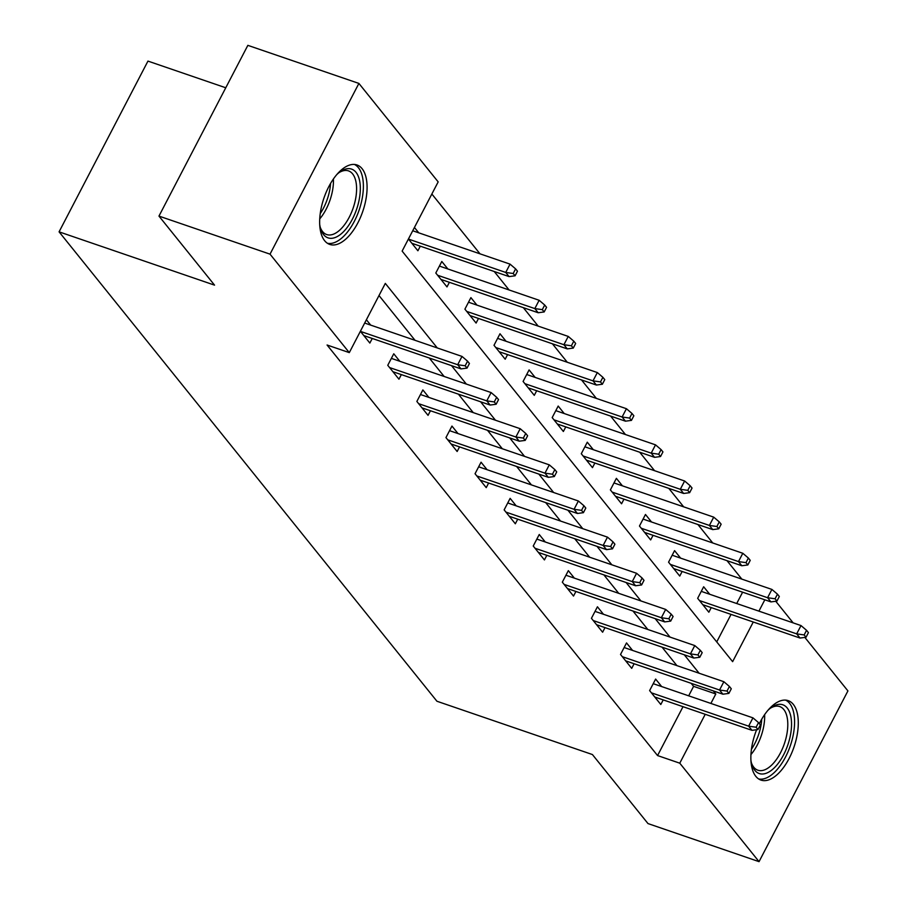 <?xml version="1.0" encoding="UTF-8"?>
<svg xmlns="http://www.w3.org/2000/svg" width="907" height="907" viewBox="0 0 907 907"><rect width="100%" height="100%" fill="white"/><g stroke="black" fill="none" stroke-linecap="round" stroke-linejoin="round"><path stroke-width="1.36" d="M759.34 723.639A41.994 20.532 -71.1 0 1 788.194 700.646A41.994 20.532 -71.1 0 1 793.308 704.376A41.994 20.532 -71.1 0 1 791.754 752.878A41.994 20.532 -71.1 0 1 760.962 780.088A41.994 20.532 -71.1 0 1 755.837 776.358A41.994 20.532 -71.1 0 1 756.631 729.716M324.627 240.695A41.994 20.532 -71.1 0 1 326.191 192.193A41.994 20.532 -71.1 0 1 356.984 164.972A41.994 20.532 -71.1 0 1 362.108 168.702A41.994 20.532 -71.1 0 1 360.544 217.204A41.994 20.532 -71.1 0 1 329.751 244.425A41.994 20.532 -71.1 0 1 324.627 240.695M225.764 87.775L147.954 61.098L59.08 231.841L436.936 701.247L592.407 754.545L647.995 823.579L759.046 861.65L679.774 763.184L705.227 714.297M59.08 231.841L214.551 285.138L158.963 216.093L247.849 45.35L358.9 83.421L438.172 181.888L402.13 251.103L732.629 661.657L753.264 622.009M741.847 579.12L726.995 560.662M712.755 542.976L697.902 524.518M683.663 506.832L668.81 488.374M654.571 470.688L639.707 452.23M625.467 434.544L610.615 416.086M596.375 398.4L581.523 379.942M567.283 362.256L552.42 343.798M538.191 326.112L523.328 307.654M509.088 289.968L494.236 271.51M479.996 253.824L431.857 194.019M775.757 601.262L793.16 622.882M804.849 637.406L847.92 690.907L759.046 861.65M716.734 641.918L731.053 614.402M736.711 603.529L742.618 592.192M408.433 239.006L417.9 250.774L420.292 246.171M418.751 232.827L414.431 227.476M447.843 268.971L441.811 261.477L435.802 273.018L446.992 286.918L449.396 282.315M476.935 305.115L470.903 297.621L464.906 309.162L476.096 323.062L478.488 318.459M506.038 341.259L499.995 333.765L493.998 345.306L505.188 359.206L507.58 354.603M535.13 377.403L529.098 369.909L523.09 381.45L534.28 395.35L536.683 390.747M564.222 413.547L558.19 406.053L552.182 417.594L563.372 431.494L565.775 426.891M593.314 449.691L587.283 442.197L581.285 453.738L592.475 467.638L594.867 463.035M622.417 485.835L616.386 478.34L610.377 489.882L621.567 503.782L623.959 499.179M651.509 521.978L645.478 514.484L639.469 526.026L650.659 539.926L653.063 535.323M680.601 558.122L674.57 550.628L668.561 562.17L679.751 576.07L682.155 571.467M709.705 594.266L703.662 586.772L697.664 598.314L708.855 612.214L711.247 607.611M437.265 347.937L385.316 283.403L349.286 352.619L327.076 345.011L657.564 755.565L683.016 706.689M688.674 695.816L693.594 686.35L691.157 683.311M676.917 665.625L662.053 647.167M647.813 629.481L632.961 611.023M618.721 593.337L603.869 574.879M589.629 557.193L574.766 538.735M560.526 521.049L545.674 502.591M531.434 484.905L516.582 466.447M502.342 448.761L487.49 430.303M473.25 412.617L458.386 394.16M444.147 376.473L429.294 358.016M415.055 340.329L379.001 295.535M360.385 331.304L369.852 343.061L372.255 338.458M370.702 325.125L366.394 319.763M399.794 361.269L393.763 353.775L387.765 365.306L398.955 379.205L401.348 374.602M428.898 397.413L422.866 389.919L416.857 401.45L428.047 415.349L430.44 410.746M457.99 433.557L451.958 426.063L445.949 437.593L457.139 451.493L459.543 446.89M487.082 469.701L481.05 462.207L475.041 473.737L486.231 487.637L488.635 483.034M516.185 505.845L510.142 498.351L504.145 509.881L515.335 523.781L517.727 519.178M545.277 541.989L539.246 534.495L533.237 546.025L544.427 559.925L546.819 555.322M574.369 578.133L568.338 570.639L562.329 582.169L573.519 596.069L575.922 591.466M603.461 614.277L597.43 606.783L591.432 618.313L602.622 632.213L605.014 627.61M632.564 650.421L626.533 642.927L620.524 654.457L631.714 668.357L634.106 663.754M661.657 686.565L655.625 679.071L649.616 690.601L660.806 704.501L663.21 699.898M158.963 216.093L270.025 254.153L358.9 83.421M657.564 755.565L679.774 763.184M349.286 352.619L270.025 254.153M710.884 703.435L715.804 693.968L713.367 690.919M699.127 673.232L684.263 654.775M670.024 637.088L655.171 618.631M640.932 600.944L626.079 582.487M611.84 564.8L596.976 546.343M582.748 528.656L567.884 510.199M553.644 492.512L538.792 474.055M524.552 456.368L509.7 437.911M495.46 420.224L480.597 401.767M466.357 384.08L451.505 365.623M758.921 611.137L764.828 599.799M693.594 686.35L715.804 693.968M465.166 365.782L467.026 368.106L469.429 363.492L467.57 361.167L465.166 365.782L457.684 364.727L461.039 368.9L363.82 335.567M360.464 331.406L457.684 364.727L462.003 356.417L364.682 323.051M467.57 361.167L462.003 356.417M461.039 368.9L467.026 368.106M515.074 275.807L517.478 271.193L515.607 268.88L513.203 273.495L515.074 275.807L509.088 276.601L505.732 272.44L510.051 264.13L412.719 230.763M513.203 273.495L505.732 272.44L408.513 239.108M509.088 276.601L411.869 243.28M510.051 264.13L515.607 268.88M336.814 174.552A36.337 17.766 -71.1 0 1 340.148 171.786A36.337 17.766 -71.1 0 1 358.821 201.445A36.337 17.766 -71.1 0 1 339.581 235.106A36.337 17.766 -71.1 0 1 320.636 228.711A36.337 17.766 -71.1 0 1 319.706 224.483M320.262 227.34A33.65 16.451 108.9 0 0 326.679 234.55A33.65 16.451 108.9 0 0 355.193 200.844A33.65 16.451 108.9 0 0 348.503 170.89A33.65 16.451 108.9 0 0 339.003 172.647M327.404 243.257A41.722 20.407 108.9 0 0 361.644 201.15A41.722 20.407 108.9 0 0 354.422 164.45M768.025 710.226A36.337 17.766 -71.1 0 1 771.358 707.46A36.337 17.766 -71.1 0 1 787.231 708.004A36.337 17.766 -71.1 0 1 783.614 754.794A36.337 17.766 -71.1 0 1 754.805 770.304A36.337 17.766 -71.1 0 1 751.835 764.386A36.337 17.766 -71.1 0 1 750.905 760.157M751.461 763.002A33.65 16.451 108.9 0 0 753.785 767.231A33.65 16.451 108.9 0 0 757.889 770.213A33.65 16.451 108.9 0 0 782.56 748.411A33.65 16.451 108.9 0 0 783.818 709.546A33.65 16.451 108.9 0 0 779.714 706.564A33.65 16.451 108.9 0 0 770.213 708.31M758.615 778.932A41.722 20.407 108.9 0 0 788.546 750.486A41.722 20.407 108.9 0 0 789.634 703.39A41.722 20.407 108.9 0 0 785.621 700.125M494.258 401.926L496.129 404.25L498.533 399.636L496.662 397.311L494.258 401.926L486.776 400.871L490.131 405.044L392.924 371.711M389.557 367.55L486.776 400.871L491.106 392.561L391.37 358.378M496.662 397.311L491.106 392.561M490.131 405.044L496.129 404.25M523.35 438.07L525.221 440.394L527.625 435.779L525.754 433.455L523.35 438.07L515.879 437.015L519.235 441.187L422.016 407.855M418.66 403.683L515.879 437.015L520.199 428.705L420.463 394.522M525.754 433.455L520.199 428.705M519.235 441.187L525.221 440.394M544.166 311.951L546.57 307.337L544.71 305.024L542.307 309.638L544.166 311.951L538.18 312.745L534.824 308.584L539.143 300.274L439.419 266.08M542.307 309.638L534.824 308.584L437.605 275.252M538.18 312.745L440.961 279.424M539.143 300.274L544.71 305.024M573.269 348.095L575.662 343.481L573.802 341.168L571.399 345.782L573.269 348.095L567.272 348.889L563.916 344.717L568.247 336.418L468.511 302.224M571.399 345.782L563.916 344.717L466.697 311.396M567.272 348.889L470.053 315.568M568.247 336.418L573.802 341.168M552.454 474.214L554.313 476.538L556.717 471.923L554.857 469.599L552.454 474.214L544.971 473.159L548.327 477.331L451.108 443.999M447.752 439.827L544.971 473.159L549.291 464.849L449.555 430.666M554.857 469.599L549.291 464.849M548.327 477.331L554.313 476.538M581.546 510.358L583.416 512.682L585.809 508.067L583.949 505.743L581.546 510.358L574.063 509.303L577.419 513.475L480.2 480.143M476.844 475.971L574.063 509.303L578.383 500.993L478.658 466.81M583.949 505.743L578.383 500.993M577.419 513.475L583.416 512.682M610.638 546.502L612.508 548.826L614.912 544.211L613.041 541.887L610.638 546.502L603.155 545.447L606.511 549.619L509.303 516.287M505.947 512.115L603.155 545.447L607.486 537.137L507.75 502.954M613.041 541.887L607.486 537.137M606.511 549.619L612.508 548.826M602.361 384.239L604.765 379.625L602.894 377.312L600.491 381.926L602.361 384.239L596.375 385.033L593.008 380.861L597.339 372.562L497.603 338.368M600.491 381.926L593.008 380.861L495.8 347.54M596.375 385.033L499.156 351.712M597.339 372.562L602.894 377.312M631.453 420.383L633.857 415.769L631.986 413.456L629.594 418.07L631.453 420.383L625.467 421.177L622.111 417.005L626.431 408.706L526.695 374.512M629.594 418.07L622.111 417.005L524.892 383.684M625.467 421.177L528.248 387.856M626.431 408.706L631.986 413.456M660.545 456.527L662.949 451.913L661.09 449.6L658.686 454.214L660.545 456.527L654.559 457.321L651.203 453.149L655.523 444.849L555.798 410.656M658.686 454.214L651.203 453.149L553.984 419.828M654.559 457.321L557.34 424M655.523 444.849L661.09 449.6M689.649 492.671L692.052 488.057L690.182 485.744L687.778 490.358L689.649 492.671L683.651 493.465L680.295 489.292L684.626 480.993L584.89 446.8M687.778 490.358L680.295 489.292L583.076 455.972M683.651 493.465L586.444 460.144M684.626 480.993L690.182 485.744M718.741 528.815L721.144 524.201L719.274 521.888L716.87 526.502L718.741 528.815L712.755 529.609L709.399 525.436L713.718 517.137L613.982 482.943M716.87 526.502L709.399 525.436L612.18 492.116M712.755 529.609L615.536 496.288M713.718 517.137L719.274 521.888M747.833 564.959L750.236 560.345L748.377 558.032L745.973 562.646L747.833 564.959L741.847 565.753L738.491 561.58L742.81 553.281L643.074 519.087M745.973 562.646L738.491 561.58L641.272 528.259M741.847 565.753L644.628 532.432M742.81 553.281L748.377 558.032M776.936 601.103L779.328 596.489L777.469 594.176L775.066 598.79L776.936 601.103L770.939 601.897L767.583 597.724L771.902 589.425L672.178 555.231M775.066 598.79L767.583 597.724L670.364 564.403M770.939 601.897L673.72 568.576M771.902 589.425L777.469 594.176M639.741 582.645L641.6 584.97L644.004 580.355L642.133 578.031L639.741 582.645L632.258 581.591L635.614 585.763L538.395 552.431M535.039 548.259L632.258 581.591L636.578 573.281L536.842 539.098M642.133 578.031L636.578 573.281M635.614 585.763L641.6 584.97M668.833 618.789L670.692 621.114L673.096 616.499L671.237 614.175L668.833 618.789L661.35 617.735L664.706 621.907L567.487 588.575M564.131 584.403L661.35 617.735L665.67 609.425L565.945 575.242M671.237 614.175L665.67 609.425M664.706 621.907L670.692 621.114M697.925 654.933L699.796 657.258L702.199 652.643L700.329 650.319L697.925 654.933L690.442 653.879L693.798 658.051L596.591 624.719M593.223 620.547L690.442 653.879L694.773 645.569L595.037 611.386M700.329 650.319L694.773 645.569M693.798 658.051L699.796 657.258M727.017 691.077L728.888 693.402L731.291 688.787L729.421 686.463L727.017 691.077L719.546 690.023L722.902 694.195L625.683 660.863M622.327 656.691L719.546 690.023L723.865 681.713L624.129 647.53M729.421 686.463L723.865 681.713M722.902 694.195L728.888 693.402M756.121 727.221L757.98 729.545L760.383 724.931L758.524 722.607L756.121 727.221L748.638 726.167L751.994 730.339L654.775 697.007M651.419 692.835L748.638 726.167L752.957 717.856L653.221 683.674M758.524 722.607L752.957 717.856M751.994 730.339L757.98 729.545M806.028 637.247L808.432 632.633L806.561 630.32L804.158 634.934L806.028 637.247L800.031 638.04L796.675 633.868L801.006 625.569L701.27 591.375M804.158 634.934L796.675 633.868L699.467 600.547M800.031 638.04L702.823 604.72M801.006 625.569L806.561 630.32M333.413 178.985A33.65 16.451 -71.1 0 1 332.053 192.908A33.65 16.451 -71.1 0 1 319.729 218.904M320.239 213.564A32.539 15.918 108.9 0 0 329.275 192.216A32.539 15.918 108.9 0 0 330.545 183.497M764.624 714.648A33.65 16.451 -71.1 0 1 750.939 754.567M751.438 749.239A32.539 15.918 108.9 0 0 761.744 719.172"/></g></svg>
